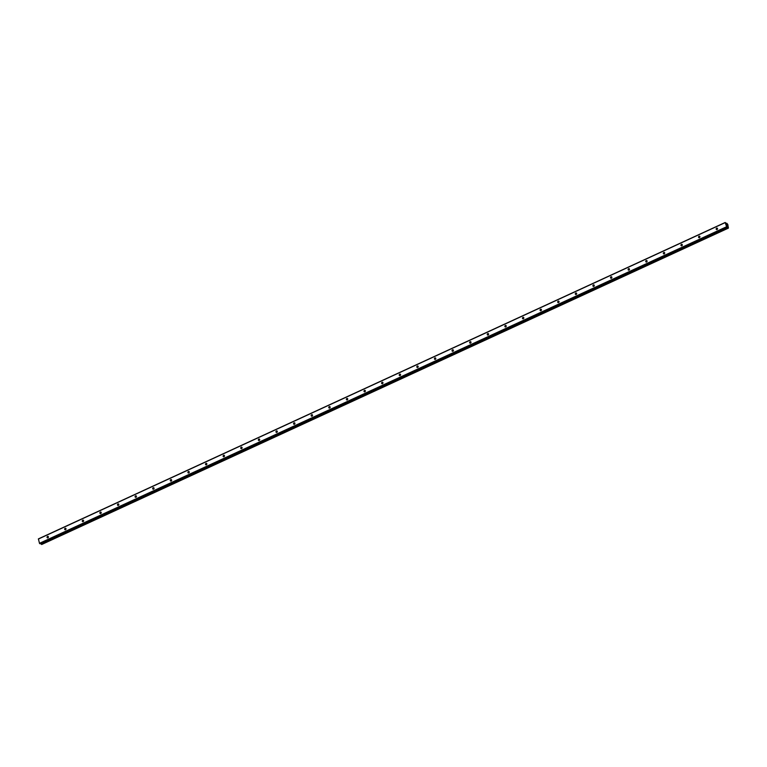 <?xml version="1.0" encoding="UTF-8"?>
<svg xmlns="http://www.w3.org/2000/svg" width="767" height="767" viewBox="0 0 767 767"><rect width="100%" height="100%" fill="white"/><g stroke="black" fill="none" stroke-linecap="round" stroke-linejoin="round"><path stroke-width="1.15" d="M717.03 229.544A0.786 0.662 114.7 0 1 716.656 228.135A0.786 0.662 114.7 0 1 717.03 229.544M699.427 237.665A0.786 0.662 114.7 0 1 699.053 236.255A0.786 0.662 114.7 0 1 699.427 237.665M681.815 245.776A0.786 0.662 114.7 0 1 681.441 244.366A0.786 0.662 114.7 0 1 681.815 245.776M664.212 253.887A0.786 0.662 114.7 0 1 663.829 252.477A0.786 0.662 114.7 0 1 664.212 253.887M646.6 261.998A0.786 0.662 114.7 0 1 646.226 260.588A0.786 0.662 114.7 0 1 646.6 261.998M628.988 270.109A0.786 0.662 114.7 0 1 628.614 268.699A0.786 0.662 114.7 0 1 628.988 270.109M611.385 278.22A0.786 0.662 114.7 0 1 611.011 276.81A0.786 0.662 114.7 0 1 611.385 278.22M593.773 286.34A0.786 0.662 114.7 0 1 593.399 284.931A0.786 0.662 114.7 0 1 593.773 286.34M576.17 294.451A0.786 0.662 114.7 0 1 575.787 293.042A0.786 0.662 114.7 0 1 576.17 294.451M558.558 302.562A0.786 0.662 114.7 0 1 558.184 301.153A0.786 0.662 114.7 0 1 558.558 302.562M540.946 310.673A0.786 0.662 114.7 0 1 540.572 309.264A0.786 0.662 114.7 0 1 540.946 310.673M523.343 318.784A0.786 0.662 114.7 0 1 522.969 317.375A0.786 0.662 114.7 0 1 523.343 318.784M505.731 326.895A0.786 0.662 114.7 0 1 505.357 325.486A0.786 0.662 114.7 0 1 505.731 326.895M488.119 335.016A0.786 0.662 114.7 0 1 487.745 333.607A0.786 0.662 114.7 0 1 488.119 335.016M470.516 343.127A0.786 0.662 114.7 0 1 470.142 341.718A0.786 0.662 114.7 0 1 470.516 343.127M452.904 351.238A0.786 0.662 114.7 0 1 452.53 349.829A0.786 0.662 114.7 0 1 452.904 351.238M435.301 359.349A0.786 0.662 114.7 0 1 434.918 357.94A0.786 0.662 114.7 0 1 435.301 359.349M417.689 367.46A0.786 0.662 114.7 0 1 417.315 366.051A0.786 0.662 114.7 0 1 417.689 367.46M400.077 375.581A0.786 0.662 114.7 0 1 399.703 374.171A0.786 0.662 114.7 0 1 400.077 375.581M382.474 383.692A0.786 0.662 114.7 0 1 382.1 382.282A0.786 0.662 114.7 0 1 382.474 383.692M364.862 391.803A0.786 0.662 114.7 0 1 364.488 390.393A0.786 0.662 114.7 0 1 364.862 391.803M347.25 399.914A0.786 0.662 114.7 0 1 346.876 398.504A0.786 0.662 114.7 0 1 347.25 399.914M329.647 408.025A0.786 0.662 114.7 0 1 329.273 406.615A0.786 0.662 114.7 0 1 329.647 408.025M312.035 416.136A0.786 0.662 114.7 0 1 311.661 414.726A0.786 0.662 114.7 0 1 312.035 416.136M294.432 424.256A0.786 0.662 114.7 0 1 294.058 422.847A0.786 0.662 114.7 0 1 294.432 424.256M276.82 432.367A0.786 0.662 114.7 0 1 276.446 430.958A0.786 0.662 114.7 0 1 276.82 432.367M259.208 440.479A0.786 0.662 114.7 0 1 258.834 439.069A0.786 0.662 114.7 0 1 259.208 440.479M241.605 448.59A0.786 0.662 114.7 0 1 241.231 447.18A0.786 0.662 114.7 0 1 241.605 448.59M223.993 456.701A0.786 0.662 114.7 0 1 223.619 455.291A0.786 0.662 114.7 0 1 223.993 456.701M206.39 464.812A0.786 0.662 114.7 0 1 206.007 463.402A0.786 0.662 114.7 0 1 206.39 464.812M188.778 472.932A0.786 0.662 114.7 0 1 188.404 471.523A0.786 0.662 114.7 0 1 188.778 472.932M171.166 481.043A0.786 0.662 114.7 0 1 170.792 479.634A0.786 0.662 114.7 0 1 171.166 481.043M153.563 489.154A0.786 0.662 114.7 0 1 153.189 487.745A0.786 0.662 114.7 0 1 153.563 489.154M135.951 497.265A0.786 0.662 114.7 0 1 135.577 495.856A0.786 0.662 114.7 0 1 135.951 497.265M118.339 505.376A0.786 0.662 114.7 0 1 117.965 503.967A0.786 0.662 114.7 0 1 118.339 505.376M100.736 513.487A0.786 0.662 114.7 0 1 100.362 512.078A0.786 0.662 114.7 0 1 100.736 513.487M83.124 521.608A0.786 0.662 114.7 0 1 82.75 520.199A0.786 0.662 114.7 0 1 83.124 521.608M65.521 529.719A0.786 0.662 114.7 0 1 65.137 528.31A0.786 0.662 114.7 0 1 65.521 529.719M47.909 537.83A0.786 0.662 114.7 0 1 47.535 536.421A0.786 0.662 114.7 0 1 47.909 537.83M725.151 222.497L38.408 538.885L39.481 543.314L40.162 543.793L726.848 227.396L725.151 222.497L727.758 224.309L728.42 228.115L727.154 226.792L40.095 543.784M40.833 543.477L41.706 544.484M726.991 224.856L727.154 225.345M726.675 225.124L726.502 224.578M727.317 225.987L726.8 225.699M41.686 544.503L728.42 228.115L41.658 544.503M726.915 223.513L726.339 223.782L726.915 223.513M38.35 539.048L725.083 222.66M40.919 543.544L727.653 227.157M726.934 227.339L727.547 227.061M39.663 543.582L726.397 227.195M39.481 543.314L726.215 226.917M726.387 223.82L726.905 223.581M726.32 223.753L726.982 223.456M726.301 223.715L726.972 223.408L726.282 223.696M41.533 544.445L728.267 228.048M41.447 544.33L728.18 227.943M41.418 544.273L728.151 227.876M41.351 544.167L728.084 227.78M41.322 544.148L728.056 227.751M41.245 544.033L727.979 227.636M726.982 227.224L727.499 226.984M726.272 223.676L726.991 223.35M40.162 543.793L726.895 227.396"/></g></svg>
